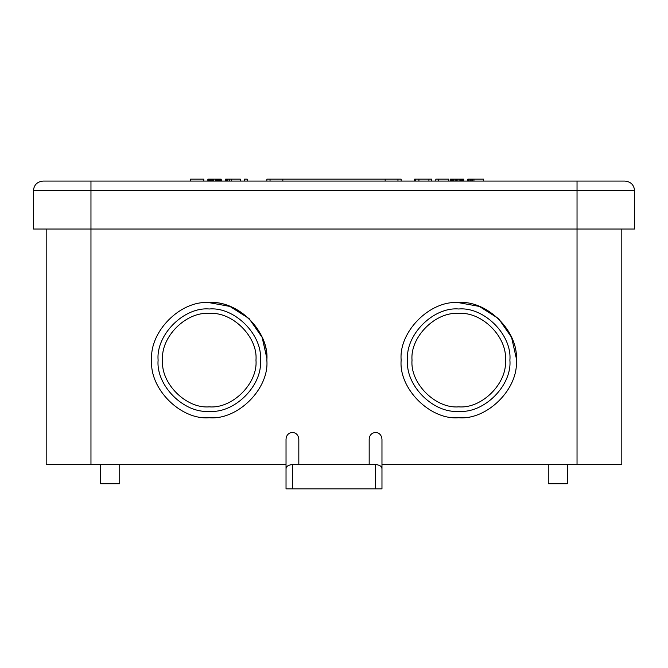 <?xml version="1.0" encoding="UTF-8"?>
<svg xmlns="http://www.w3.org/2000/svg" width="668" height="668" viewBox="0 0 668 668"><rect width="100%" height="100%" fill="white"/><g stroke="black" fill="none" stroke-linecap="round" stroke-linejoin="round"><path stroke-width="1" d="M634.6 190.672L634.6 229.049L33.4 229.049L33.4 190.672C34.01 184.886 37.208 181.688 42.994 181.078L625.006 181.078C630.792 181.688 633.99 184.886 634.6 190.672L33.4 190.672M282.831 181.078L282.831 179.158L266.841 179.158L266.841 181.078M385.169 181.078L385.169 179.158L282.831 179.158M190.48 181.078L190.48 179.158L203.782 179.158L203.782 181.078M438.375 181.078L438.375 179.158L435.82 179.158L435.82 181.078M438.375 179.158L448.612 179.158L448.612 181.078M451.167 181.078L451.167 179.158L450.658 179.158L450.658 181.078M451.685 181.078L451.685 179.158L451.167 179.158M452.453 181.078L452.453 179.158L451.685 179.158M453.213 181.078L453.213 179.158L452.453 179.158M453.981 181.078L453.981 179.158L453.213 179.158M455.267 181.078L455.267 179.158L453.981 179.158M456.545 181.078L456.545 179.158L455.267 179.158M457.822 181.078L457.822 179.158L456.545 179.158M459.1 181.078L459.1 179.158L457.822 179.158M460.377 181.078L460.377 179.158L459.1 179.158M461.145 181.078L461.145 179.158L460.377 179.158M461.914 181.078L461.914 179.158L461.145 179.158M462.682 181.078L462.682 179.158L461.914 179.158M463.191 181.078L463.191 179.158L462.682 179.158M463.709 181.078L463.709 179.158L463.191 179.158M450.149 181.078L450.149 179.158L450.658 179.158M450.399 181.078L450.399 179.158M414.586 181.078L414.586 179.158L415.354 179.158L415.354 181.078M418.936 181.078L418.936 179.158L415.354 179.158M428.914 181.078L428.914 179.158L418.936 179.158M431.728 181.078L431.728 179.158L428.914 179.158M397.961 181.078L397.961 179.158L385.169 179.158M397.961 179.158L401.159 179.158L401.159 181.078M216.315 181.078L216.315 179.158L215.296 179.158L215.296 181.078M217.601 181.078L217.601 179.158L216.315 179.158M218.361 181.078L218.361 179.158L217.601 179.158M219.129 181.078L219.129 179.158L218.361 179.158M219.897 181.078L219.897 179.158L219.129 179.158M220.415 181.078L220.415 179.158L219.897 179.158M220.924 181.078L220.924 179.158L220.415 179.158M221.183 181.078L220.924 179.158M221.434 181.078L221.183 179.158M207.873 181.078L207.873 179.158L208.391 179.158L208.132 181.078M208.391 181.078L208.391 179.158L208.9 179.158L208.9 181.078M209.668 181.078L209.668 179.158L208.9 179.158M210.437 181.078L210.437 179.158L209.668 179.158M211.205 181.078L211.205 179.158L210.437 179.158M212.482 181.078L212.482 179.158L211.205 179.158M213.501 181.078L213.501 179.158L212.482 179.158M215.296 179.158L213.501 179.158M473.938 181.078L473.938 179.158L472.66 179.158L472.66 181.078M483.657 181.078L483.657 179.158L473.938 179.158M467.8 181.078L467.8 179.158L468.31 179.158L468.31 181.078M469.337 179.158L468.31 179.158M468.819 181.078L468.819 179.158L469.078 181.078M470.105 181.078L470.105 179.158L469.078 179.158M471.124 181.078L471.124 179.158L470.105 179.158M471.124 179.158L472.66 179.158M244.463 181.078L244.463 179.158L247.277 179.158L247.277 181.078M229.366 181.078L229.366 179.158L227.83 179.158L227.83 181.078M231.412 181.078L231.412 179.158L229.366 179.158M240.363 181.078L240.363 179.158L231.412 179.158M225.525 181.078L225.525 179.158L225.784 181.078M226.811 181.078L226.811 179.158L225.784 179.158M227.83 179.158L226.811 179.158M298.821 464.536L298.821 439.302C298.421 435.135 296.283 432.839 292.425 432.396C288.434 432.922 286.305 435.219 286.029 439.302L286.029 488.842L381.971 488.842L381.971 464.41L621.808 464.41L621.808 229.049M90.965 181.078L90.965 464.41L286.029 464.41L286.029 488.842M90.965 464.41L46.192 464.41L46.192 229.049M548.261 464.41L548.261 483.724L567.441 483.724L567.441 464.41M100.559 464.41L100.559 483.724L119.739 483.724L119.739 464.41M381.971 488.842L381.971 439.302C381.562 435.135 379.432 432.839 375.575 432.396C371.583 432.922 369.454 435.219 369.179 439.302L369.179 464.536M266.808 358.048L262.123 337.332L249.106 318.594L229.926 306.428L208.875 302.596C238.251 300.233 268.661 330.727 266.841 360.161C269.454 331.495 237.407 299.773 208.875 302.596C180.502 300.266 149.189 331.804 151.719 360.161C149.148 388.634 180.803 420.297 209.284 417.717C237.766 420.297 269.421 388.634 266.841 360.161M516.28 360.161C518.852 388.634 487.197 420.297 458.716 417.717C430.234 420.297 398.579 388.634 401.159 360.161C398.621 331.804 429.933 300.266 458.306 302.596C486.838 299.773 518.886 331.495 516.28 360.161M516.239 358.048L511.563 337.332L498.545 318.594L479.357 306.428L458.306 302.596M458.716 411.321C484.033 413.609 512.172 385.469 509.884 360.161C512.172 334.843 484.033 306.704 458.716 308.992C433.398 306.704 405.267 334.843 407.555 360.161C405.267 385.469 433.398 413.609 458.716 411.321M458.716 406.845C435.62 408.933 409.943 383.257 412.031 360.161C409.943 337.056 435.62 311.38 458.716 313.467C481.82 311.38 507.496 337.056 505.409 360.161C507.496 383.257 481.82 408.933 458.716 406.845M209.284 411.321C234.602 413.609 262.733 385.469 260.445 360.161C262.733 334.843 234.602 306.704 209.284 308.992C183.967 306.704 155.828 334.843 158.116 360.161C155.828 385.469 183.967 413.609 209.284 411.321M209.284 313.467C232.381 311.38 258.057 337.056 255.969 360.161C258.057 383.257 232.381 408.933 209.284 406.845C186.18 408.933 160.504 383.257 162.591 360.161C160.504 337.056 186.18 311.38 209.284 313.467M381.971 468.852C381.846 466.406 379.716 464.97 375.575 464.536L292.425 464.536C288.284 464.97 286.154 466.406 286.029 468.852M577.035 464.41L577.035 181.078M270.039 179.158L270.039 181.078M292.425 464.536L292.425 488.842M375.575 488.842L375.575 464.536"/></g></svg>
